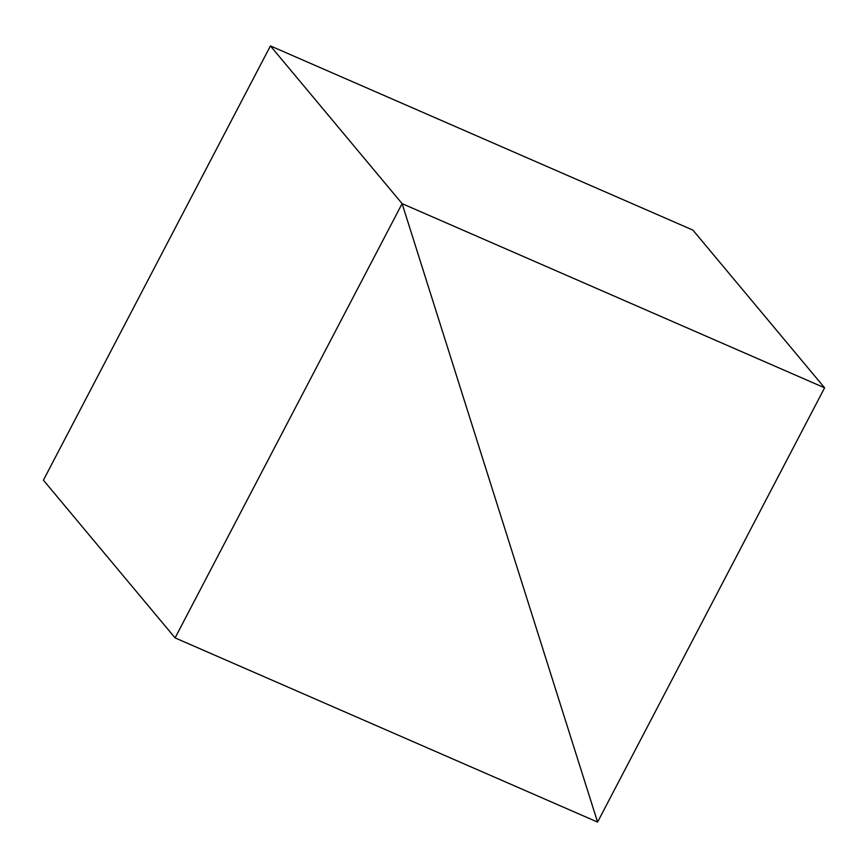 <?xml version="1.0" encoding="UTF-8"?>
<svg xmlns="http://www.w3.org/2000/svg" width="868" height="868" viewBox="0 0 868 868"><rect width="100%" height="100%" fill="white"/><g stroke="black" fill="none" stroke-linecap="round" stroke-linejoin="round"><path stroke-width="1.3" d="M597.575 822.083L402.112 203.633L270.425 45.917L402.112 203.633L175.086 637.893L43.4 480.178L270.425 45.917L43.4 480.178L175.086 637.893L597.575 822.083L402.112 203.633L175.086 637.893L597.575 822.083L824.6 387.822L402.112 203.633L597.575 822.083L824.6 387.822L692.914 230.107L824.6 387.822L402.112 203.633L270.425 45.917L402.112 203.633L597.575 822.083M270.425 45.917L692.914 230.107L270.425 45.917"/></g></svg>
